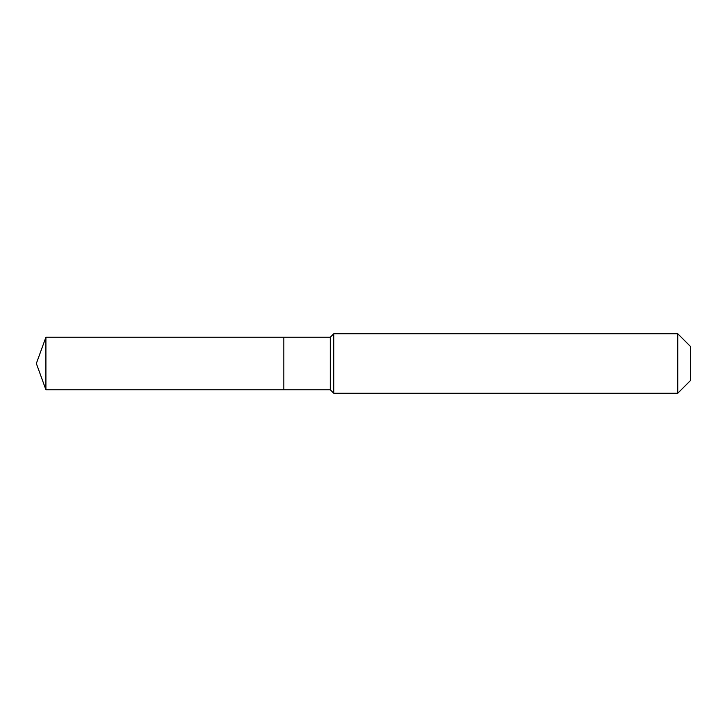 <?xml version="1.0" encoding="UTF-8"?>
<svg xmlns="http://www.w3.org/2000/svg" width="727" height="727" viewBox="0 0 727 727"><rect width="100%" height="100%" fill="white"/><g stroke="black" fill="none" stroke-linecap="round" stroke-linejoin="round"><path stroke-width="1.09" d="M36.35 363.5L45.91 337.228L330.285 337.228L333.757 333.757L677.764 333.757L690.65 346.643L690.65 380.357L677.764 393.243L333.757 393.243L330.285 389.772L45.91 389.772L36.35 363.5L45.91 389.772L45.91 337.228M690.65 380.357L677.764 393.243L333.757 393.243L330.285 389.772L283.839 389.772L283.839 337.228L283.839 389.772L45.91 389.772M330.285 389.772L330.285 337.228M333.757 393.243L333.757 333.757M677.764 393.243L677.764 333.757"/></g></svg>
